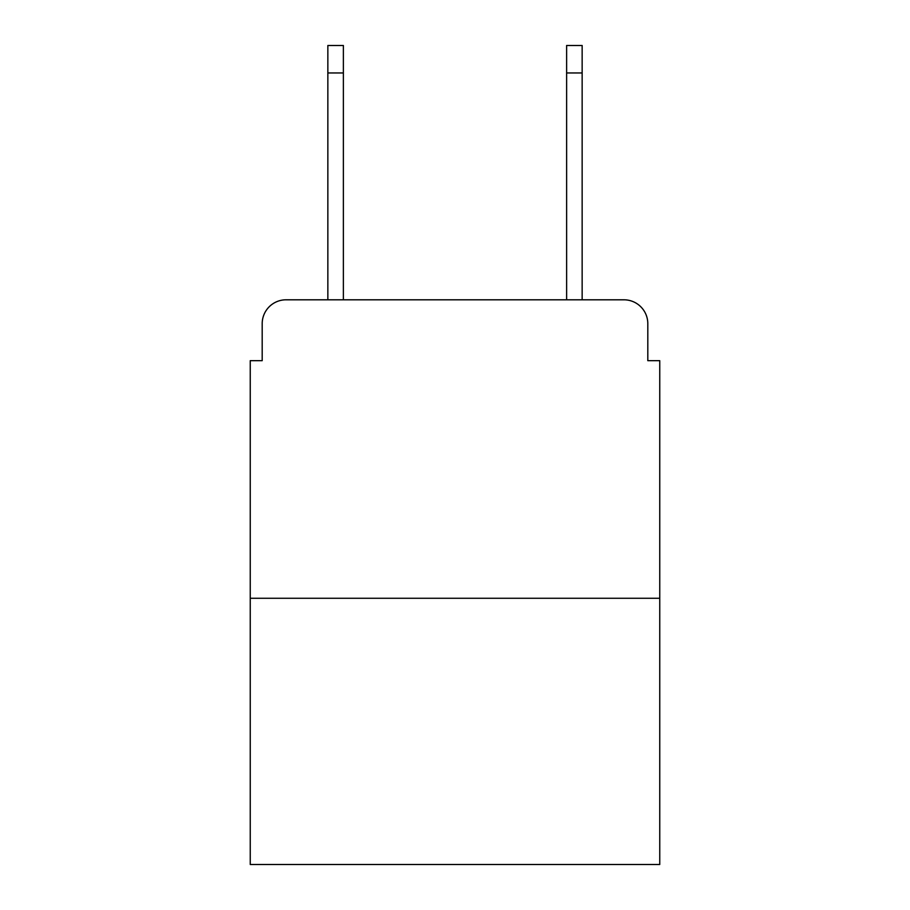 <?xml version="1.0" encoding="UTF-8"?>
<svg xmlns="http://www.w3.org/2000/svg" width="910" height="910" viewBox="0 0 910 910"><rect width="100%" height="100%" fill="white"/><g stroke="black" fill="none" stroke-linecap="round" stroke-linejoin="round"><path stroke-width="1.36" d="M262.194 323.676L262.194 360.678L262.194 323.676A23.876 23.876 0 0 1 286.07 299.799L327.85 299.799L327.85 45.5L343.377 45.5L343.377 299.799L361.873 299.799M659.75 598.268L250.25 598.268L250.25 864.5L659.75 864.5L659.75 360.678L647.806 360.678L647.806 323.676A23.876 23.876 0 0 0 623.93 299.799L286.07 299.799M250.25 598.268L250.25 360.678L262.194 360.678M548.127 299.799L566.623 299.799L566.623 45.5L582.15 45.5L582.15 299.799L623.93 299.799M647.806 360.678L647.806 323.676M327.85 72.959L343.377 72.959M582.15 72.959L566.623 72.959"/></g></svg>
